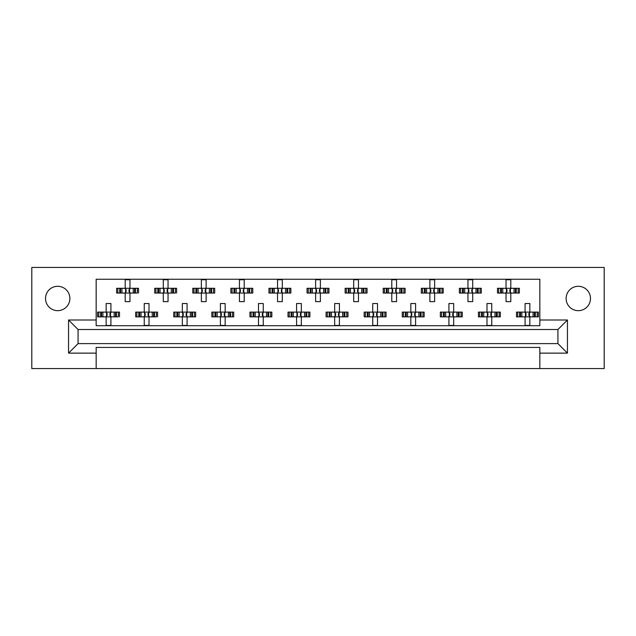 <?xml version="1.0" encoding="UTF-8"?>
<svg xmlns="http://www.w3.org/2000/svg" width="636" height="636" viewBox="0 0 636 636"><rect width="100%" height="100%" fill="white"/><g stroke="black" fill="none" stroke-linecap="round" stroke-linejoin="round"><path stroke-width="0.95" d="M578.307 310.67A12.187 12.187 0 0 1 566.12 298.483A12.187 12.187 0 0 1 578.307 286.295A12.187 12.187 0 0 1 590.486 298.483A12.187 12.187 0 0 1 578.307 310.67M57.693 310.67A12.187 12.187 0 0 1 45.514 298.483A12.187 12.187 0 0 1 57.693 286.295A12.187 12.187 0 0 1 69.881 298.483A12.187 12.187 0 0 1 57.693 310.67M539.837 368.554L604.2 368.554L604.2 267.446L31.8 267.446L31.8 368.554L539.837 368.554L539.837 347.423L96.163 347.423L96.163 353.131L68.553 353.131L68.553 319.995L96.163 319.995L96.163 279.252L539.837 279.252L539.837 319.995L567.447 319.995L567.447 353.131L539.837 353.131M96.163 368.554L96.163 353.131M117.843 293.053L117.843 288.291L116.634 288.291L116.634 293.053L119.743 293.053L116.634 293.053L116.634 288.291L121.953 288.291L121.953 293.053L120.602 293.053L120.602 288.291L125.205 288.291L125.205 279.729L129.959 279.729L129.959 288.291L134.562 288.291L134.562 293.053L133.21 293.053L133.21 288.291L138.529 288.291L138.529 293.053L138.529 288.291L137.32 288.291L137.32 293.053L135.42 293.053L137.32 293.053M117.843 288.291L119.743 288.291L119.743 293.053L125.205 293.053L125.205 301.623L129.959 301.623L129.959 293.053L135.42 293.053L135.42 288.291L137.32 288.291M155.923 293.053L155.923 288.291L154.715 288.291L154.715 293.053L157.823 293.053L154.715 293.053L154.715 288.291L160.034 288.291L160.034 293.053L158.69 293.053L158.69 288.291L163.285 288.291L163.285 279.729L168.047 279.729L168.047 288.291L172.642 288.291L172.642 293.053L171.299 293.053L171.299 288.291L176.617 288.291L176.617 293.053L176.617 288.291L175.409 288.291L175.409 293.053L173.509 293.053L175.409 293.053M155.923 288.291L157.823 288.291L157.823 293.053L163.285 293.053L163.285 301.623L168.047 301.623L168.047 293.053L173.509 293.053L173.509 288.291L175.409 288.291M194.004 293.053L194.004 288.291L192.795 288.291L192.795 293.053L192.795 288.291L195.904 288.291L195.904 293.053L192.795 293.053L201.366 293.053L201.366 301.623L206.128 301.623L206.128 293.053L210.723 293.053L209.379 293.053L209.379 288.291L210.723 288.291L210.723 293.053L214.698 293.053L214.698 288.291L214.698 293.053L211.589 293.053L211.589 288.291L214.698 288.291L213.489 288.291L213.489 293.053M194.004 288.291L198.114 288.291L198.114 293.053L196.77 293.053L196.77 288.291L201.366 288.291L201.366 279.729L206.128 279.729L206.128 288.291L213.489 288.291M232.092 293.053L232.092 288.291L230.884 288.291L230.884 293.053L230.884 288.291L233.992 288.291L233.992 293.053L230.884 293.053L239.454 293.053L239.454 301.623L244.216 301.623L244.216 293.053L248.811 293.053L247.46 293.053L247.46 288.291L248.811 288.291L248.811 293.053L252.778 293.053L252.778 288.291L252.778 293.053L249.678 293.053L249.678 288.291L252.778 288.291L251.57 288.291L251.57 293.053M232.092 288.291L236.202 288.291L236.202 293.053L234.859 293.053L234.859 288.291L239.454 288.291L239.454 279.729L244.216 279.729L244.216 288.291L251.57 288.291M270.173 293.053L270.173 288.291L268.964 288.291L268.964 293.053L268.964 288.291L272.073 288.291L272.073 293.053L268.964 293.053L277.535 293.053L277.535 301.623L282.297 301.623L282.297 293.053L286.892 293.053L285.548 293.053L285.548 288.291L286.892 288.291L286.892 293.053L290.867 293.053L290.867 288.291L290.867 293.053L287.758 293.053L287.758 288.291L290.867 288.291L289.658 288.291L289.658 293.053M270.173 288.291L274.283 288.291L274.283 293.053L272.939 293.053L272.939 288.291L277.535 288.291L277.535 279.729L282.297 279.729L282.297 288.291L289.658 288.291M308.261 293.053L308.261 288.291L307.053 288.291L307.053 293.053L307.053 288.291L310.161 288.291L310.161 293.053L307.053 293.053L315.623 293.053L315.623 301.623L320.377 301.623L320.377 293.053L324.98 293.053L323.629 293.053L323.629 288.291L324.98 288.291L324.98 293.053L328.947 293.053L328.947 288.291L328.947 293.053L325.839 293.053L325.839 288.291L328.947 288.291L327.739 288.291L327.739 293.053M308.261 288.291L312.371 288.291L312.371 293.053L311.02 293.053L311.02 288.291L315.623 288.291L315.623 279.729L320.377 279.729L320.377 288.291L327.739 288.291M346.342 293.053L346.342 288.291L345.133 288.291L345.133 293.053L345.133 288.291L348.242 288.291L348.242 293.053L345.133 293.053L353.703 293.053L353.703 301.623L358.466 301.623L358.466 293.053L363.061 293.053L361.717 293.053L361.717 288.291L363.061 288.291L363.061 293.053L367.036 293.053L367.036 288.291L367.036 293.053L363.927 293.053L363.927 288.291L367.036 288.291L365.827 288.291L365.827 293.053M346.342 288.291L350.452 288.291L350.452 293.053L349.108 293.053L349.108 288.291L353.703 288.291L353.703 279.729L358.466 279.729L358.466 288.291L365.827 288.291M384.43 293.053L384.43 288.291L383.222 288.291L383.222 293.053L383.222 288.291L386.322 288.291L386.322 293.053L383.222 293.053L391.784 293.053L391.784 301.623L396.546 301.623L396.546 293.053L401.141 293.053L399.798 293.053L399.798 288.291L401.141 288.291L401.141 293.053L405.116 293.053L405.116 288.291L405.116 293.053L402.008 293.053L402.008 288.291L405.116 288.291L403.908 288.291L403.908 293.053M384.43 288.291L388.54 288.291L388.54 293.053L387.189 293.053L387.189 288.291L391.784 288.291L391.784 279.729L396.546 279.729L396.546 288.291L403.908 288.291M422.511 293.053L422.511 288.291L421.302 288.291L421.302 293.053L421.302 288.291L424.411 288.291L424.411 293.053L421.302 293.053L429.872 293.053L429.872 301.623L434.634 301.623L434.634 293.053L439.23 293.053L437.886 293.053L437.886 288.291L439.23 288.291L439.23 293.053L443.205 293.053L443.205 288.291L443.205 293.053L440.096 293.053L440.096 288.291L443.205 288.291L441.996 288.291L441.996 293.053M422.511 288.291L426.621 288.291L426.621 293.053L425.277 293.053L425.277 288.291L429.872 288.291L429.872 279.729L434.634 279.729L434.634 288.291L441.996 288.291M460.591 293.053L460.591 288.291L459.383 288.291L459.383 293.053L459.383 288.291L462.491 288.291L462.491 293.053L459.383 293.053L467.953 293.053L467.953 301.623L472.715 301.623L472.715 293.053L477.31 293.053L475.967 293.053L475.967 288.291L477.31 288.291L477.31 293.053L481.285 293.053L481.285 288.291L481.285 293.053L478.177 293.053L478.177 288.291L481.285 288.291L480.077 288.291L480.077 293.053M460.591 288.291L464.701 288.291L464.701 293.053L463.358 293.053L463.358 288.291L467.953 288.291L467.953 279.729L472.715 279.729L472.715 288.291L480.077 288.291M498.68 293.053L498.68 288.291L497.471 288.291L497.471 293.053L497.471 288.291L500.58 288.291L500.58 293.053L497.471 293.053L506.041 293.053L506.041 301.623L510.795 301.623L510.795 293.053L515.399 293.053L514.047 293.053L514.047 288.291L515.399 288.291L515.399 293.053L519.366 293.053L519.366 288.291L519.366 293.053L516.257 293.053L516.257 288.291L519.366 288.291L518.157 288.291L518.157 293.053M498.68 288.291L502.79 288.291L502.79 293.053L501.438 293.053L501.438 288.291L506.041 288.291L506.041 279.729L510.795 279.729L510.795 288.291L518.157 288.291M98.795 316.855L98.795 312.093L97.586 312.093L97.586 316.855L100.695 316.855L97.586 316.855L97.586 312.093L102.905 312.093L102.905 316.855L101.561 316.855L101.561 312.093L106.156 312.093L106.156 303.531L110.918 303.531L110.918 312.093L115.514 312.093L115.514 316.855L114.17 316.855L114.17 312.093L119.489 312.093L119.489 316.855L119.489 312.093L118.28 312.093L118.28 316.855L116.38 316.855L118.28 316.855M98.795 312.093L100.695 312.093L100.695 316.855L106.156 316.855L106.156 325.425L110.918 325.425L110.918 316.855L116.38 316.855L116.38 312.093L118.28 312.093M136.883 316.855L136.883 312.093L135.675 312.093L135.675 316.855L138.783 316.855L135.675 316.855L135.675 312.093L140.993 312.093L140.993 316.855L139.642 316.855L139.642 312.093L144.245 312.093L144.245 303.531L149.007 303.531L149.007 312.093L153.602 312.093L153.602 316.855L152.25 316.855L152.25 312.093L157.569 312.093L157.569 316.855L157.569 312.093L156.361 312.093L156.361 316.855L154.469 316.855L156.361 316.855M136.883 312.093L138.783 312.093L138.783 316.855L144.245 316.855L144.245 325.425L149.007 325.425L149.007 316.855L154.469 316.855L154.469 312.093L156.361 312.093M174.964 316.855L174.964 312.093L173.755 312.093L173.755 316.855L173.755 312.093L176.864 312.093L176.864 316.855L173.755 316.855L182.325 316.855L182.325 325.425L187.087 325.425L187.087 316.855L191.682 316.855L190.339 316.855L190.339 312.093L191.682 312.093L191.682 316.855L195.657 316.855L195.657 312.093L195.657 316.855L192.549 316.855L192.549 312.093L195.657 312.093L194.449 312.093L194.449 316.855M174.964 312.093L179.074 312.093L179.074 316.855L177.73 316.855L177.73 312.093L182.325 312.093L182.325 303.531L187.087 303.531L187.087 312.093L194.449 312.093M213.052 316.855L213.052 312.093L211.844 312.093L211.844 316.855L211.844 312.093L214.952 312.093L214.952 316.855L211.844 316.855L220.414 316.855L220.414 325.425L225.168 325.425L225.168 316.855L229.771 316.855L228.419 316.855L228.419 312.093L229.771 312.093L229.771 316.855L233.738 316.855L233.738 312.093L233.738 316.855L230.63 316.855L230.63 312.093L233.738 312.093L232.53 312.093L232.53 316.855M213.052 312.093L217.162 312.093L217.162 316.855L215.811 316.855L215.811 312.093L220.414 312.093L220.414 303.531L225.168 303.531L225.168 312.093L232.53 312.093M251.133 316.855L251.133 312.093L249.924 312.093L249.924 316.855L249.924 312.093L253.033 312.093L253.033 316.855L249.924 316.855L258.494 316.855L258.494 325.425L263.256 325.425L263.256 316.855L267.851 316.855L266.508 316.855L266.508 312.093L267.851 312.093L267.851 316.855L271.826 316.855L271.826 312.093L271.826 316.855L268.718 316.855L268.718 312.093L271.826 312.093L270.618 312.093L270.618 316.855M251.133 312.093L255.243 312.093L255.243 316.855L253.899 316.855L253.899 312.093L258.494 312.093L258.494 303.531L263.256 303.531L263.256 312.093L270.618 312.093M289.213 316.855L289.213 312.093L288.013 312.093L288.013 316.855L288.013 312.093L291.113 312.093L291.113 316.855L288.013 316.855L296.575 316.855L296.575 325.425L301.337 325.425L301.337 316.855L305.932 316.855L304.588 316.855L304.588 312.093L305.932 312.093L305.932 316.855L309.907 316.855L309.907 312.093L309.907 316.855L306.798 316.855L306.798 312.093L309.907 312.093L308.699 312.093L308.699 316.855M289.213 312.093L293.331 312.093L293.331 316.855L291.98 316.855L291.98 312.093L296.575 312.093L296.575 303.531L301.337 303.531L301.337 312.093L308.699 312.093M327.302 316.855L327.302 312.093L326.093 312.093L326.093 316.855L326.093 312.093L329.202 312.093L329.202 316.855L326.093 316.855L334.663 316.855L334.663 325.425L339.425 325.425L339.425 316.855L344.02 316.855L342.669 316.855L342.669 312.093L344.02 312.093L344.02 316.855L347.987 316.855L347.987 312.093L347.987 316.855L344.887 316.855L344.887 312.093L347.987 312.093L346.787 312.093L346.787 316.855M327.302 312.093L331.412 312.093L331.412 316.855L330.068 316.855L330.068 312.093L334.663 312.093L334.663 303.531L339.425 303.531L339.425 312.093L346.787 312.093M365.382 316.855L365.382 312.093L364.174 312.093L364.174 316.855L364.174 312.093L367.282 312.093L367.282 316.855L364.174 316.855L372.744 316.855L372.744 325.425L377.506 325.425L377.506 316.855L382.101 316.855L380.757 316.855L380.757 312.093L382.101 312.093L382.101 316.855L386.076 316.855L386.076 312.093L386.076 316.855L382.967 316.855L382.967 312.093L386.076 312.093L384.867 312.093L384.867 316.855M365.382 312.093L369.492 312.093L369.492 316.855L368.149 316.855L368.149 312.093L372.744 312.093L372.744 303.531L377.506 303.531L377.506 312.093L384.867 312.093M403.47 316.855L403.47 312.093L402.262 312.093L402.262 316.855L402.262 312.093L405.37 312.093L405.37 316.855L402.262 316.855L410.832 316.855L410.832 325.425L415.586 325.425L415.586 316.855L420.189 316.855L418.838 316.855L418.838 312.093L420.189 312.093L420.189 316.855L424.156 316.855L424.156 312.093L424.156 316.855L421.048 316.855L421.048 312.093L424.156 312.093L422.948 312.093L422.948 316.855M403.47 312.093L407.581 312.093L407.581 316.855L406.229 316.855L406.229 312.093L410.832 312.093L410.832 303.531L415.586 303.531L415.586 312.093L422.948 312.093M441.551 316.855L441.551 312.093L440.343 312.093L440.343 316.855L440.343 312.093L443.451 312.093L443.451 316.855L440.343 316.855L448.913 316.855L448.913 325.425L453.675 325.425L453.675 316.855L458.27 316.855L456.926 316.855L456.926 312.093L458.27 312.093L458.27 316.855L462.245 316.855L462.245 312.093L462.245 316.855L459.136 316.855L459.136 312.093L462.245 312.093L461.036 312.093L461.036 316.855M441.551 312.093L445.661 312.093L445.661 316.855L444.318 316.855L444.318 312.093L448.913 312.093L448.913 303.531L453.675 303.531L453.675 312.093L461.036 312.093M479.639 316.855L479.639 312.093L478.431 312.093L478.431 316.855L478.431 312.093L481.532 312.093L481.532 316.855L478.431 316.855L486.993 316.855L486.993 325.425L491.755 325.425L491.755 316.855L496.358 316.855L495.007 316.855L495.007 312.093L496.358 312.093L496.358 316.855L500.325 316.855L500.325 312.093L500.325 316.855L497.217 316.855L497.217 312.093L500.325 312.093L499.117 312.093L499.117 316.855M479.639 312.093L483.75 312.093L483.75 316.855L482.398 316.855L482.398 312.093L486.993 312.093L486.993 303.531L491.755 303.531L491.755 312.093L499.117 312.093M517.72 316.855L517.72 312.093L516.512 312.093L516.512 316.855L516.512 312.093L519.62 312.093L519.62 316.855L516.512 316.855L525.082 316.855L525.082 325.425L529.844 325.425L529.844 316.855L534.439 316.855L533.095 316.855L533.095 312.093L534.439 312.093L534.439 316.855L538.414 316.855L538.414 312.093L538.414 316.855L535.305 316.855L535.305 312.093L538.414 312.093L537.205 312.093L537.205 316.855M517.72 312.093L521.83 312.093L521.83 316.855L520.487 316.855L520.487 312.093L525.082 312.093L525.082 303.531L529.844 303.531L529.844 312.093L537.205 312.093M96.163 319.995L96.163 325.712L539.837 325.712L539.837 319.995M557.931 343.615L557.931 329.52L78.069 329.52L78.069 343.615L557.931 343.615L567.447 353.131M68.553 319.995L78.069 329.52M557.931 329.52L567.447 319.995M78.069 343.615L68.553 353.131M106.554 312.968L107.11 313.524L107.11 315.432L106.554 315.989L106.554 312.968L105.679 312.093M110.918 316.855L106.156 316.855M110.918 312.093L106.156 312.093M110.521 315.989L109.964 315.432L109.964 313.524L110.521 312.968L110.521 315.989L111.395 316.855M111.395 312.093L110.521 312.968M105.679 316.855L106.554 315.989M125.594 289.165L126.151 289.722L126.151 291.63L125.594 292.186L125.594 289.165L124.728 288.291M129.959 293.053L125.205 293.053M129.959 288.291L125.205 288.291M129.569 292.186L129.013 291.63L129.013 289.722L129.569 289.165L129.569 292.186L130.436 293.053M130.436 288.291L129.569 289.165M124.728 293.053L125.594 292.186M144.634 312.968L145.191 313.524L145.191 315.432L144.634 315.989L144.634 312.968L143.768 312.093M149.007 316.855L144.245 316.855M149.007 312.093L144.245 312.093M148.609 315.989L148.053 315.432L148.053 313.524L148.609 312.968L148.609 315.989L149.476 316.855M149.476 312.093L148.609 312.968M143.768 316.855L144.634 315.989M182.723 312.968L183.279 313.524L183.279 315.432L182.723 315.989L182.723 312.968L181.848 312.093M187.087 316.855L182.325 316.855M187.087 312.093L182.325 312.093M186.69 315.989L186.133 315.432L186.133 313.524L186.69 312.968L186.69 315.989L187.564 316.855M187.564 312.093L186.69 312.968M181.848 316.855L182.723 315.989M220.803 312.968L221.36 313.524L221.36 315.432L220.803 315.989L220.803 312.968L219.937 312.093M225.168 316.855L220.414 316.855M225.168 312.093L220.414 312.093M224.778 315.989L224.222 315.432L224.222 313.524L224.778 312.968L224.778 315.989L225.645 316.855M225.645 312.093L224.778 312.968M219.937 316.855L220.803 315.989M258.892 312.968L259.448 313.524L259.448 315.432L258.892 315.989L258.892 312.968L258.017 312.093M263.256 316.855L258.494 316.855M263.256 312.093L258.494 312.093M262.859 315.989L262.302 315.432L262.302 313.524L262.859 312.968L262.859 315.989L263.733 316.855M263.733 312.093L262.859 312.968M258.017 316.855L258.892 315.989M297.529 313.524L297.529 315.432L297.529 313.524L296.106 312.093M301.337 316.855L296.575 316.855M301.337 312.093L296.575 312.093M300.947 315.989L300.383 315.432L300.383 313.524L300.947 312.968L300.947 315.989L301.814 316.855M301.814 312.093L300.947 312.968M296.106 316.855L297.529 315.432M335.617 313.524L335.617 315.432L335.617 313.524L334.186 312.093M339.425 316.855L334.663 316.855M338.471 313.524L338.471 315.432L338.471 313.524L339.028 312.968L339.028 315.989L339.894 316.855M339.425 312.093L334.663 312.093M339.894 312.093L339.028 312.968M334.186 316.855L335.617 315.432M338.471 315.432L339.028 315.989M373.698 313.524L373.698 315.432L373.698 313.524L372.267 312.093M377.506 316.855L372.744 316.855M377.506 312.093L372.744 312.093M377.108 315.989L376.552 315.432L376.552 313.524L377.108 312.968L377.108 315.989L377.983 316.855M377.983 312.093L377.108 312.968M372.267 316.855L373.698 315.432M411.778 313.524L411.778 315.432L411.778 313.524L410.355 312.093M415.586 316.855L410.832 316.855M415.586 312.093L410.832 312.093M415.197 315.989L414.64 315.432L414.64 313.524L415.197 312.968L415.197 315.989L416.063 316.855M416.063 312.093L415.197 312.968M410.355 316.855L411.778 315.432M163.683 289.165L164.239 289.722L164.239 291.63L163.683 292.186L163.683 289.165L162.808 288.291M168.047 293.053L163.285 293.053M168.047 288.291L163.285 288.291M167.65 292.186L167.093 291.63L167.093 289.722L167.65 289.165L167.65 292.186L168.524 293.053M168.524 288.291L167.65 289.165M162.808 293.053L163.683 292.186M201.763 289.165L202.32 289.722L202.32 291.63L201.763 292.186L201.763 289.165L200.889 288.291M206.128 293.053L201.366 293.053M206.128 288.291L201.366 288.291M205.738 292.186L205.174 291.63L205.174 289.722L205.738 289.165L205.738 292.186L206.605 293.053M206.605 288.291L205.738 289.165M200.889 293.053L201.763 292.186M239.844 289.165L240.408 289.722L240.408 291.63L239.844 292.186L239.844 289.165L238.977 288.291M244.216 293.053L239.454 293.053M244.216 288.291L239.454 288.291M243.819 292.186L243.262 291.63L243.262 289.722L243.819 289.165L243.819 292.186L244.685 293.053M244.685 288.291L243.819 289.165M238.977 293.053L239.844 292.186M277.932 289.165L278.489 289.722L278.489 291.63L277.932 292.186L277.932 289.165L277.058 288.291M282.297 293.053L277.535 293.053M282.297 288.291L277.535 288.291M281.899 292.186L281.343 291.63L281.343 289.722L281.899 289.165L281.899 292.186L282.774 293.053M282.774 288.291L281.899 289.165M277.058 293.053L277.932 292.186M316.012 289.165L316.569 289.722L316.569 291.63L316.012 292.186L316.012 289.165L315.146 288.291M320.377 293.053L315.623 293.053M320.377 288.291L315.623 288.291M319.988 292.186L319.431 291.63L319.431 289.722L319.988 289.165L319.988 292.186L320.854 293.053M320.854 288.291L319.988 289.165M315.146 293.053L316.012 292.186M354.101 289.165L354.657 289.722L354.657 291.63L354.101 292.186L354.101 289.165L353.226 288.291M358.466 293.053L353.703 293.053M358.466 288.291L353.703 288.291M358.068 292.186L357.512 291.63L357.512 289.722L358.068 289.165L358.068 292.186L358.942 293.053M358.942 288.291L358.068 289.165M353.226 293.053L354.101 292.186M392.181 289.165L392.738 289.722L392.738 291.63L392.181 292.186L392.181 289.165L391.315 288.291M396.546 293.053L391.784 293.053M395.592 289.722L395.592 291.63L395.592 289.722L396.156 289.165L396.156 292.186L397.023 293.053M396.546 288.291L391.784 288.291M397.023 288.291L396.156 289.165M391.315 293.053L392.181 292.186M395.592 291.63L396.156 292.186M449.867 313.524L449.867 315.432L449.867 313.524L448.436 312.093M453.675 316.855L448.913 316.855M453.675 312.093L448.913 312.093M453.277 315.989L452.721 315.432L452.721 313.524L453.277 312.968L453.277 315.989L454.152 316.855M454.152 312.093L453.277 312.968M448.436 316.855L449.867 315.432M487.391 312.968L487.947 313.524L487.947 315.432L487.391 315.989L487.391 312.968L486.524 312.093M491.755 316.855L486.993 316.855M491.755 312.093L486.993 312.093M491.366 315.989L490.809 315.432L490.809 313.524L491.366 312.968L491.366 315.989L492.232 316.855M492.232 312.093L491.366 312.968M486.524 316.855L487.391 315.989M525.479 312.968L526.036 313.524L526.036 315.432L525.479 315.989L525.479 312.968L524.605 312.093M529.844 316.855L525.082 316.855M529.844 312.093L525.082 312.093M529.446 315.989L528.89 315.432L528.89 313.524L529.446 312.968L529.446 315.989L530.321 316.855M530.321 312.093L529.446 312.968M524.605 316.855L525.479 315.989M430.826 289.722L430.826 291.63L430.826 289.722L429.395 288.291M434.634 293.053L429.872 293.053M434.634 288.291L429.872 288.291M434.237 292.186L433.68 291.63L433.68 289.722L434.237 289.165L434.237 292.186L435.111 293.053M435.111 288.291L434.237 289.165M429.395 293.053L430.826 291.63M468.907 289.722L468.907 291.63L468.907 289.722L467.476 288.291M472.715 293.053L467.953 293.053M471.761 289.722L471.761 291.63L471.761 289.722L472.317 289.165L472.317 292.186L473.192 293.053M472.715 288.291L467.953 288.291M473.192 288.291L472.317 289.165M467.476 293.053L468.907 291.63M471.761 291.63L472.317 292.186M506.987 289.722L506.987 291.63L506.987 289.722L505.564 288.291M510.795 293.053L506.041 293.053M510.795 288.291L506.041 288.291M510.406 292.186L509.849 291.63L509.849 289.722L510.406 289.165L510.406 292.186L511.272 293.053M511.272 288.291L510.406 289.165M505.564 293.053L506.987 291.63M296.972 315.989L296.972 312.968M335.053 315.989L335.053 312.968M373.141 315.989L373.141 312.968M411.222 315.989L411.222 312.968M449.31 315.989L449.31 312.968M430.262 292.186L430.262 289.165M468.35 292.186L468.35 289.165M506.431 292.186L506.431 289.165"/></g></svg>

